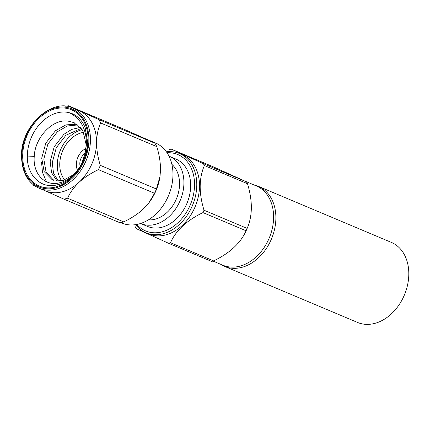 <?xml version="1.0" encoding="UTF-8"?>
<svg xmlns="http://www.w3.org/2000/svg" width="430" height="430" viewBox="0 0 430 430"><rect width="100%" height="100%" fill="white"/><g stroke="black" fill="none" stroke-linecap="round" stroke-linejoin="round"><path stroke-width="0.64" d="M254.13 184.991A43.446 32.486 112.9 0 1 258.392 186.346L391.316 242.38A43.446 32.486 112.9 0 1 391.902 242.633A43.446 32.486 112.9 0 1 404.205 295.426A43.446 32.486 112.9 0 1 357.561 322.452L224.637 266.412A43.446 32.486 112.9 0 1 224.051 266.159A43.446 32.486 112.9 0 1 220.692 264.305M258.392 186.346A43.446 32.486 112.9 0 1 258.978 186.599A43.446 32.486 112.9 0 1 271.282 239.392A43.446 32.486 112.9 0 1 224.637 266.412M120.766 222.627L121.728 223.03A43.446 32.486 -67.1 0 0 168.2 196.402A43.446 32.486 -67.1 0 0 155.483 142.964L143.346 137.847M65.752 106.339A48.875 36.539 112.9 0 1 68.343 105.758L98.835 119.572A48.875 36.539 112.9 0 1 100.658 122.964C98.126 128.479 96.75 134.988 96.53 142.491C96.632 150.102 97.895 157.729 100.319 165.362A48.875 36.539 112.9 0 1 98.438 169.646C91.181 173.037 84.726 177.246 79.072 182.272A43.446 32.486 -67.1 0 0 96.53 142.491A43.446 32.486 -67.1 0 0 79.631 110.999A43.446 32.486 -67.1 0 0 79.045 110.741L72.971 108.177A43.446 32.486 112.9 0 1 90.456 139.933A43.446 32.486 112.9 0 1 39.216 188.249L45.295 190.812A43.446 32.486 -67.1 0 0 79.072 182.272C73.745 187.421 69.923 192.742 67.612 198.235A48.875 36.539 112.9 0 1 63.909 199.128L46.005 191.14M34.249 156.375L27.332 156.042A38.071 28.466 -67.1 0 1 69.413 112.741C80.7 118.476 86.387 128.973 86.473 144.238L85.129 153.44L86.21 144.894L82.969 130.994L73.912 122.555L68.768 121.271C53.051 117.997 34.911 137.487 34.249 156.375C32.621 174.424 45.72 187.104 60.189 182.632C74.675 179.063 87.58 159.788 87.457 141.776L85.215 127.866A38.071 28.466 -67.1 0 0 72.235 113.703A38.071 28.466 -67.1 0 0 69.413 112.741L72.299 113.73M22.688 155.816A41.382 30.944 112.9 0 1 55.728 108.731A41.382 30.944 112.9 0 1 88.145 140.04A41.382 30.944 112.9 0 1 55.11 187.125A41.382 30.944 112.9 0 1 22.688 155.816M46.467 181.745L42.462 172.36L41.554 162.04M82.178 129.667A30.982 23.161 -67.1 0 0 57.287 164.953A30.982 23.161 -67.1 0 0 61.587 180.713L61.689 180.826M83.646 132.332A27.864 20.833 -67.1 0 0 59.748 164.357A27.864 20.833 -67.1 0 0 64.726 180.025M86 148.474A14.62 10.933 -67.1 0 0 76.346 164.416A14.62 10.933 -67.1 0 0 77.486 170.237M85.183 153.209A10.234 7.649 -67.1 0 0 79.819 163.577A10.234 7.649 -67.1 0 0 80.163 166.378M160.067 175.983A43.446 32.486 112.9 0 1 159.987 176.558A43.446 32.486 112.9 0 1 155.773 191.162A43.446 32.486 112.9 0 1 148.925 202.799A43.446 32.486 112.9 0 1 148.64 203.17M140.599 223.498A36.545 27.326 -67.1 0 0 140.809 223.589A36.545 27.326 -67.1 0 0 180.046 200.858A36.545 27.326 -67.1 0 0 169.694 156.45A36.545 27.326 -67.1 0 0 169.2 156.235A36.545 27.326 -67.1 0 0 168.99 156.149M140.809 223.589L147.56 226.433A36.545 27.326 -67.1 0 0 186.797 203.702A36.545 27.326 -67.1 0 0 176.445 159.299A36.545 27.326 -67.1 0 0 175.956 159.084L169.2 156.235M136.81 224.465A41.441 30.987 -67.1 0 0 145.103 230.7A41.441 30.987 -67.1 0 0 189.99 205.54A41.441 30.987 -67.1 0 0 178.412 154.811A41.441 30.987 -67.1 0 0 167.039 152.763M135.66 224.659A43.038 32.18 -67.1 0 0 145.437 232.571A43.038 32.18 -67.1 0 0 146.017 232.823A43.038 32.18 -67.1 0 0 192.221 206.056A43.038 32.18 -67.1 0 0 180.03 153.768A43.038 32.18 -67.1 0 0 179.45 153.51A43.038 32.18 -67.1 0 0 166.372 151.801M146.017 232.823L148.737 233.974A43.038 32.18 -67.1 0 0 194.94 207.206A43.038 32.18 -67.1 0 0 182.75 154.913A43.038 32.18 -67.1 0 0 182.169 154.66L179.45 153.51M213.011 261.069L222.847 265.213A43.038 32.18 -67.1 0 0 269.051 238.446A43.038 32.18 -67.1 0 0 256.861 186.152A43.038 32.18 -67.1 0 0 256.28 185.9L245.326 181.283M135.299 226.782A49.434 36.964 -67.1 0 0 136.305 228.663L168.442 243.219L211.571 261.402A49.434 36.964 -67.1 0 0 213.624 260.902C229.733 253.168 240.564 243.127 246.11 230.776A49.434 36.964 -67.1 0 0 247.153 228.4C252.609 215.838 252.727 200.95 247.503 183.723A49.434 36.964 -67.1 0 0 246.498 181.842L203.363 163.658L171.231 149.108A49.434 36.964 -67.1 0 0 169.178 149.602M246.498 181.842L214.36 167.291L171.231 149.108M247.153 228.4L204.019 210.222C198.794 193.156 198.913 178.262 204.374 165.539A49.434 36.964 -67.1 0 0 203.363 163.658M204.374 165.539L247.503 183.723M213.624 260.902L170.495 242.724C175.924 230.485 186.749 220.439 202.976 212.597A49.434 36.964 -67.1 0 0 204.019 210.222M202.976 212.597L246.11 230.776M168.442 243.219A49.434 36.964 -67.1 0 0 170.495 242.724M148.495 219.837A31.03 23.198 -67.1 0 0 176.381 198.923A31.03 23.198 -67.1 0 0 171.882 164.357M85.129 153.44L81.598 163.905M73.466 174.725L62.893 180.568L52.191 179.729L44.129 171.565L41.71 158.165L45.763 143.206L55.4 130.779L65.897 124.877L76.992 124.243M57.066 181.03L51.611 172.817L50.149 161.723L54.207 146.764L63.839 134.337L71.767 129.371L80.474 127.382M68.768 121.271L74.132 122.652M53.648 180.304L46.053 172.064L43.817 159.057L47.875 144.098L57.507 131.666L67.365 125.974L77.911 124.92M58.281 181.1L53.492 173.037L52.261 162.615L56.314 147.657L65.951 135.224L81.265 128.355M35.588 186.357L33.416 185.319A48.875 36.539 112.9 0 1 32.857 184.368M100.319 165.362L156.412 189.006L160.019 176.348L160.541 169.474C160.428 161.798 159.165 154.176 156.751 146.608L100.658 122.964M67.612 198.235L123.706 221.88C130.967 218.494 137.423 214.285 143.077 209.254L148.726 203.062L154.531 193.29L98.438 169.646M154.531 193.29A48.875 36.539 -67.1 0 0 156.412 189.006M98.835 119.572L154.929 143.217L143.636 137.982L124.437 129.409L68.343 105.758M156.751 146.608A48.875 36.539 -67.1 0 0 154.929 143.217M123.706 221.88A48.875 36.539 -67.1 0 1 120.002 222.772L63.909 199.128M21.93 156.004A42.344 31.659 -67.1 0 0 55.099 188.034A42.344 31.659 -67.1 0 0 88.908 139.857A42.344 31.659 -67.1 0 0 55.733 107.822A42.344 31.659 -67.1 0 0 21.93 156.004M85.215 127.866L87.553 141.524C87.822 160.664 73.24 181.471 57.168 184.841C41.054 189.227 26.773 175.402 27.332 156.042M72.971 108.177C52.858 97.39 20.549 125.544 21.5 156.278C22.043 172.478 27.95 183.137 39.216 188.249M73.912 122.555L74.213 122.684"/></g></svg>
